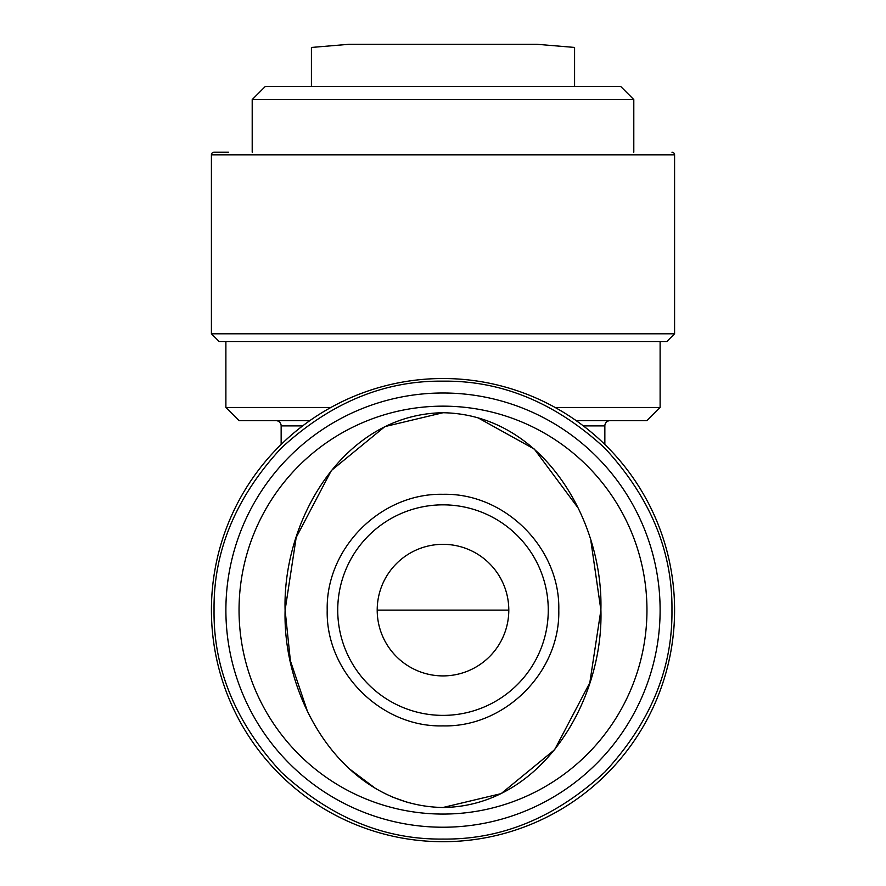 <?xml version="1.0" encoding="UTF-8"?>
<svg xmlns="http://www.w3.org/2000/svg" width="886" height="886" viewBox="0 0 886 886"><rect width="100%" height="100%" fill="white"/><g stroke="black" fill="none" stroke-linecap="round" stroke-linejoin="round"><path stroke-width="1.33" d="M443 494.31C380.858 492.826 325.738 548.224 327.211 610.111C325.583 671.909 381.135 727.594 443 725.878C504.92 727.495 560.351 671.976 558.778 610.111C560.417 548.212 504.821 492.705 443 494.31M337.732 610.111A105.268 105.268 0 0 1 443 504.843A105.268 105.268 0 0 1 548.268 610.111A105.268 105.268 0 0 1 443 715.379A105.268 105.268 0 0 1 337.732 610.111M443 412.732C343.558 414.172 282.346 520.115 285.104 610.454C282.568 700.372 343.613 805.961 443 807.489C541.723 806.393 603.776 700.549 600.896 609.612C603.255 518.975 541.988 414.327 443 412.732L384.878 426.598L331.342 470.544L296.19 537.459L285.104 610.111L290.386 660.768L307.442 711.325M408.38 802.683L392.177 796.99M376.063 788.872L348.22 767.974M395.267 44.3L391.014 44.3M502.883 44.3L497.09 44.3M453.499 44.3L449.113 44.3M671.953 610.111C672.673 551.446 650.313 497.478 604.894 448.216C555.644 402.798 501.675 380.448 443 381.157C384.336 380.437 330.367 402.798 281.106 448.216C235.687 497.467 213.338 551.435 214.047 610.111C213.327 668.775 235.687 722.743 281.106 772.005C330.356 817.424 384.325 839.773 443 839.064C501.664 839.784 555.633 817.424 604.894 772.005C650.313 722.755 672.662 668.797 671.953 610.111M674.589 610.111A231.589 231.589 0 0 0 443 378.521A231.589 231.589 0 0 0 211.411 610.111A231.589 231.589 0 0 0 443 841.7A231.589 231.589 0 0 0 674.589 610.111M671.953 152.204A2.636 2.636 0 0 1 674.589 154.828L211.411 154.828A2.636 2.636 0 0 1 214.047 152.204L228.588 152.204M610.111 420.628A5.261 5.261 0 0 0 604.85 425.889L583.342 425.889M275.889 420.628A5.261 5.261 0 0 1 281.15 425.889L281.15 444.462M443 544.325A65.797 65.797 0 0 0 377.203 610.111A65.797 65.797 0 0 0 443 675.907A65.797 65.797 0 0 0 508.797 610.111A65.797 65.797 0 0 0 443 544.325M443 814.068A203.957 203.957 0 0 0 646.957 610.111A203.957 203.957 0 0 0 443 406.153A203.957 203.957 0 0 0 239.043 610.111A203.957 203.957 0 0 0 443 814.068M443 827.225A217.114 217.114 0 0 0 660.114 610.111A217.114 217.114 0 0 0 443 392.996A217.114 217.114 0 0 0 225.886 610.111A217.114 217.114 0 0 0 443 827.225M311.418 86.407L311.418 47.445L348.962 44.3L537.049 44.3L574.582 47.445L574.582 86.407M633.8 99.564L252.2 99.564L265.357 86.407L620.643 86.407L633.8 99.564L633.8 152.204M555.112 407.471L660.114 407.471L660.114 341.675M211.411 154.828L211.411 333.789L674.589 333.789L674.589 154.828M674.589 333.789L666.693 341.675L219.307 341.675L211.411 333.789M443 807.489L501.122 793.635L554.658 749.678L589.81 682.763L600.896 610.111L590.896 540.958M477.377 417.472L534.302 449.069L578.137 508.021M225.886 341.675L225.886 407.471L330.888 407.471M576.155 420.628L646.957 420.628L660.114 407.471M225.886 407.471L239.043 420.628L309.845 420.628M302.658 425.889L281.15 425.889M508.797 610.111L377.203 610.111M604.85 425.889L604.85 444.462M537.171 44.3L348.829 44.3M252.2 99.564L252.2 152.204"/></g></svg>
